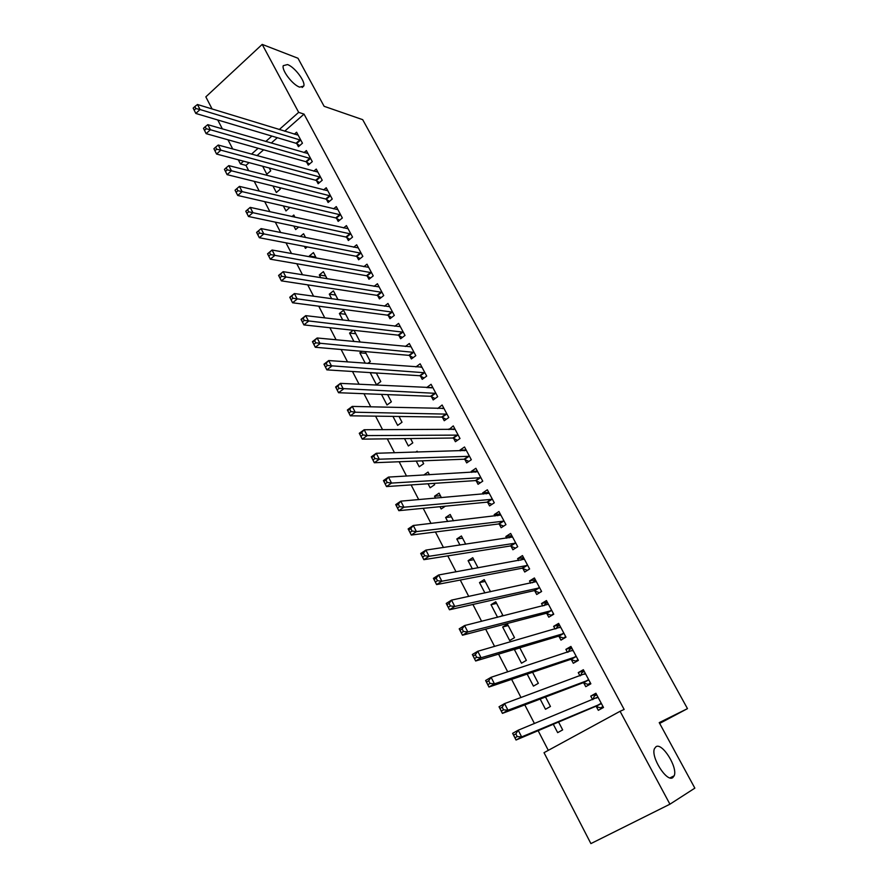 <?xml version="1.0" encoding="UTF-8"?>
<svg xmlns="http://www.w3.org/2000/svg" width="888" height="888" viewBox="0 0 888 888"><rect width="100%" height="100%" fill="white"/><g stroke="black" fill="none" stroke-linecap="round" stroke-linejoin="round"><path stroke-width="1.33" d="M299.711 87.146C292.796 85.059 281.429 70.208 283.272 65.657L287.512 64.569C294.527 66.878 305.594 81.463 303.796 86.014L299.711 87.146M672.76 777.655C666.688 782.428 650.604 756.876 654.456 748.662L656.021 746.686C662.259 742.379 677.966 767.476 674.192 775.768L672.76 777.655M249.073 162.637L245.965 165.379L248.718 170.718M254.223 181.352L259.263 191.12M264.702 201.643L269.919 211.721M275.302 222.144L280.675 232.534M285.991 242.835L291.541 253.557M296.803 263.747L302.508 274.792M307.714 284.859L313.597 296.248M318.736 306.194L324.797 317.915M329.87 327.739L336.119 339.815M341.125 349.506L347.552 361.938M352.492 371.495L359.096 384.282M363.969 393.706L370.773 406.871M375.569 416.15L382.573 429.692M387.29 438.839L394.494 452.758M399.134 461.749L406.538 476.068M411.111 484.915L418.714 499.622M423.21 508.325L431.013 523.432M435.431 531.979L443.456 547.508M447.785 555.877L456.032 571.828M460.273 580.042L468.742 596.425M472.904 604.473L481.596 621.289M485.658 629.17L494.583 646.431M498.568 654.134L507.725 671.85M511.61 679.364L521.012 697.557M524.797 704.883L534.443 723.542M538.128 730.68L548.296 750.349M245.965 165.379L240.426 163.936L238.284 159.796M232.723 148.995L227.972 139.793M222.355 128.893L217.76 119.98M212.088 108.98L205.838 96.859L262.204 44.4L298.668 112.354L279.232 129.57M590.897 843.6L544.022 752.68L620.079 711.288L669.929 804.195L590.897 843.6M262.204 44.4L297.991 58.253L324.12 106.305L362.693 119.669L687.479 708.635L659.662 723.42M272.96 185.981L276.357 192.507L280.286 189.122L279.498 187.601M306.649 162.127L308.236 165.124L312.287 161.638L306.371 150.56L304.018 152.603M293.817 226.04L295.66 229.57L298.668 227.062M291.974 216.583L293.817 215.029L294.971 217.238M326.495 199.423L328.116 202.475L332.234 199.034L326.218 187.745L323.632 189.921M315.096 266.888L315.717 266.999M309.89 256.887L309.379 255.922L313.442 252.603L316.283 258.053M346.697 237.407L348.351 240.515L352.547 237.107L346.42 225.608L343.578 227.939M331.712 298.79L329.293 294.15L333.422 290.864L338.017 299.678M367.288 276.09L368.964 279.254L373.238 275.891L366.999 264.18L363.847 266.689M359.429 342.058L359.951 341.669L354.046 330.369M353.968 341.536L349.561 333.078L353.202 330.269M388.256 315.506L389.965 318.725L394.328 315.406L387.956 303.474L384.437 306.194M376.368 373.115L370.218 372.727L376.479 384.759L380.786 381.585L376.301 372.993M409.623 355.666L411.366 358.952L415.806 355.666L409.313 343.512L405.339 346.486M392.951 416.394L397.635 425.385L402.02 422.244L399.012 416.472M431.39 396.592L433.178 399.933L437.695 396.703L431.08 384.304L426.617 387.601M416.228 461.083L419.203 466.777L423.665 463.691L422.177 460.85M415.739 452.147L417.127 451.171L417.615 452.092M453.59 438.306L455.4 441.713L460.006 438.528L453.269 425.896L448.951 429.581M439.993 506.704L441.17 508.968L445.332 506.182M435.553 498.179L434.532 496.226L439.061 493.173L441.414 497.68M476.212 480.819L478.066 484.304L482.75 481.163L475.879 468.287L471.217 471.439L471.717 472.383M459.973 545.066L456.798 538.983L461.416 535.975L465.723 544.222M499.278 524.186L501.165 527.727L505.949 524.642L498.945 511.51L494.194 514.607L494.949 516.028M484.915 592.962L479.498 582.572L484.204 579.62L490.542 591.752M522.81 568.398L524.73 572.016L529.614 568.986L522.466 555.588L517.615 558.641L518.636 560.561M509.69 640.525L514.507 637.651L507.448 624.131L502.652 627.017L509.69 640.525M546.808 613.508L548.773 617.193L553.746 614.23L546.453 600.554L541.514 603.551L542.801 605.982M527.172 674.103L533.433 686.124L538.35 683.316L532.578 672.272M571.295 659.518L573.293 663.28L578.365 660.383L570.929 646.431L565.889 649.361L567.465 652.336M553.302 724.275L557.664 732.644L562.67 729.892L558.574 722.044M596.27 706.482L598.323 710.322L603.496 707.481L595.904 693.25L590.753 696.114L592.64 699.644M620.079 711.288L624.153 709.468L304.029 114.119L284.648 131.224M277.311 137.707L271.228 143.079M263.603 149.817L256.998 155.633M583.716 682.883L585.747 686.679L590.864 683.804L583.349 669.719L578.255 672.616L579.986 675.868M540.159 699.045L545.487 709.268L550.449 706.482L545.51 697.025M558.985 636.396L560.972 640.126L565.989 637.184L558.63 623.387L553.635 626.34L555.078 629.037M519.869 647.929L514.396 649.572L521.5 663.214L526.362 660.372L519.791 647.774M514.396 649.572L515.018 649.206M534.754 590.842L536.696 594.494L541.613 591.497L534.398 577.966L529.503 580.985L530.658 583.15M500.41 616.583L502.752 615.151L495.77 601.764L491.02 604.684L497.58 617.293M510.989 546.187L512.898 549.761L517.726 546.708L510.644 533.444L505.849 536.519L506.737 538.184M472.372 568.886L468.098 560.672L472.749 557.697L478.066 567.865M487.69 502.397L489.566 505.905L494.294 502.797L487.357 489.788L482.65 492.918L483.272 494.094M452.048 529.87L453.324 529.703M447.696 521.5L445.61 517.504L450.183 514.474L453.502 520.834M464.846 459.462L466.677 462.903L471.328 459.74L464.524 446.986L459.895 450.161L460.284 450.871M428.049 483.771L430.136 487.778L434.643 484.704L433.943 483.372M423.643 475.102L428.038 472.072L429.448 474.769M442.435 417.349L444.233 420.723L448.795 417.515L442.124 405.006L437.729 408.491M404.528 438.628L408.369 445.987L412.798 442.868L410.534 438.55M420.457 376.035L422.222 379.343L426.695 376.09L420.146 363.814L415.906 366.933M381.496 394.383L387.013 404.984L391.353 401.82L387.601 394.627M398.89 335.498L400.621 338.75L405.017 335.442L398.59 323.399L394.849 326.24M367.81 363.414L370.318 361.527L365.123 351.57M365.268 363.225L359.84 352.802L361.838 351.293M377.722 295.715L379.42 298.901L383.738 295.56L377.422 283.738L374.092 286.347M342.779 320.057L339.383 313.519L343.545 310.256L349.051 320.801M356.943 256.665L358.619 259.796L362.848 256.41L356.654 244.811L353.668 247.219M320.746 277.733L319.291 274.947L323.387 271.65L327.095 278.765M336.552 218.326L338.184 221.401L342.346 217.982L336.274 206.593L333.566 208.835M304.406 246.365L305.45 248.363L307.215 246.908M300.277 236.474L303.585 233.733L305.572 237.551M316.528 180.686L318.137 183.716L322.222 180.253L316.25 169.064L313.786 171.173M283.339 205.916L285.969 210.956L289.843 207.404M283.627 196.925L284.471 197.125M296.858 143.723L298.435 146.698L302.453 143.201L296.592 132.212L294.328 134.199M262.682 166.245L266.833 174.215L270.729 170.818L269.253 167.976M271.872 136.086L265.767 141.492M258.119 148.263L251.493 154.135M243.534 161.183L240.426 163.936M687.479 708.635L659.229 722.632L694.849 788.144L669.929 804.195M304.029 114.119L298.668 112.354M596.248 693.894L590.753 696.114M583.816 670.606L578.255 672.616M571.517 647.552L565.889 649.361M559.34 624.719L553.635 626.34M547.286 602.12L541.514 603.551M508.191 625.552L502.652 627.017M535.353 579.742L529.503 580.985M496.614 603.396L491.02 604.684M523.532 557.586L517.615 558.641M485.159 581.451L479.498 582.572M511.821 535.653L505.849 536.519M473.804 559.706L468.098 560.672M500.122 513.941L494.194 514.607M462.559 538.184L456.798 538.983M488.4 492.44L482.65 492.918M451.426 516.86L445.61 517.504M476.834 471.128L471.217 471.439M440.404 495.737L434.532 496.226M465.39 450.016L459.895 450.161M454.079 429.093L448.695 429.093M442.89 408.358L437.584 408.225M431.823 387.812L426.595 387.557M366.034 353.335L359.84 352.802M355.799 333.733L349.561 333.078M345.665 314.308L339.383 313.519M335.609 295.06L329.293 294.15M325.652 275.99L319.291 274.947M315.784 257.087L309.379 255.922M603.13 706.804L600.577 707.891L603.008 706.559M592.962 699.5L594.294 696.103L596.714 694.771M600.577 707.891L595.559 706.393L516.039 740.026L512.62 733.333L518.215 730.202L597.946 697.08M515.85 733.865L518.215 730.202L521.656 736.907L516.039 740.026L514.973 737.806L517.227 736.552L515.85 733.865L513.608 735.12L514.973 737.806M601.442 703.629L521.656 736.907L517.227 736.552M512.62 733.333L513.608 735.12M590.642 683.383L588.045 684.382L590.453 683.027M580.597 675.635L581.829 672.716L584.226 671.35M588.045 684.382L583.005 682.783L502.419 713.386L499.034 706.77L504.573 703.596L585.37 673.515M502.197 707.181L504.573 703.596L507.969 710.222L502.419 713.386L501.332 711.099L503.552 709.834L502.197 707.181L499.977 708.446L501.332 711.099M588.833 679.997L507.969 710.222L503.552 709.834M499.034 706.77L499.977 708.446M578.266 660.195L575.646 661.105L578.021 659.74M568.364 652.036L569.486 649.55L571.861 648.185M575.646 661.105L570.573 659.407L488.955 687.035L485.614 680.497L491.086 677.289L572.927 650.194M488.689 680.796L491.086 677.289L494.45 683.838L488.955 687.035L487.834 684.704L490.032 683.416L488.689 680.796L486.491 682.084L487.834 684.704M576.356 656.609L494.45 683.838L490.032 683.416M485.614 680.497L486.491 682.084M565.734 637.34L563.369 638.061L565.723 636.674M556.265 628.693L557.276 626.617L559.618 625.241M563.369 638.061L558.263 636.263L475.646 660.994L472.338 654.523L477.755 651.27L560.606 627.095M475.346 654.711L477.755 651.27L481.074 657.753L475.646 660.994L474.492 658.607L476.667 657.298L475.346 654.711L473.171 656.01L474.492 658.607M564.002 633.455L481.074 657.753L476.667 657.298M472.338 654.523L473.171 656.01M552.713 614.84L551.215 615.24L553.546 613.852M544.3 605.605L545.177 603.918L547.496 602.519M551.215 615.24L546.076 613.353L462.482 635.231L459.207 628.837L464.568 625.552L548.418 604.24M462.149 628.915L464.568 625.552L467.854 631.956L462.482 635.231L461.305 632.8L463.458 631.479L462.149 628.915L459.995 630.236L461.305 632.8M551.77 610.533L467.854 631.956L463.458 631.479M459.207 628.837L459.995 630.236M540.037 592.451L541.48 591.253M532.467 582.772L535.497 580.03M539.171 592.651L534.01 590.675L449.461 609.767L446.231 603.44L451.526 600.122L536.341 581.607M449.095 603.407L451.526 600.122L454.778 606.449L449.461 609.767L448.262 607.281L450.394 605.949L449.095 603.407L446.975 604.739L448.262 607.281M539.66 587.834L454.778 606.449L450.394 605.949M446.231 603.44L446.975 604.739M527.639 570.218L529.548 568.864M520.757 560.173L523.62 557.764M527.261 570.285L522.066 568.22L436.596 584.582L433.4 578.332L438.639 574.969L524.386 559.196M436.186 578.188L438.639 574.969L441.847 581.229L436.596 584.582L435.364 582.04L437.473 580.697L436.186 578.188L434.088 579.531L435.364 582.04M527.683 565.367L441.847 581.229L437.473 580.697M433.4 578.332L434.088 579.531M509.179 537.828L511.854 535.708M515.451 548.14L510.245 545.987L423.865 559.673L420.701 553.49L425.885 550.094L512.554 537.018M423.421 553.246L425.885 550.094L429.059 556.288L423.865 559.673L422.61 557.087L424.697 555.733L423.421 553.246L421.345 554.611L422.61 557.087M515.806 543.123L429.059 556.288L424.697 555.733M420.701 553.49L421.345 554.611M497.713 515.717L500.21 513.875M503.618 526.151L498.534 523.976L411.277 535.042L408.147 528.926L413.275 525.485L500.832 515.051M410.8 528.582L413.275 525.485L416.416 531.612L411.277 535.042L410.001 532.412L412.054 531.035L410.8 528.582L408.746 529.958L410.001 532.412M504.062 521.09L416.416 531.612L412.054 531.035M408.147 528.926L408.746 529.958M486.38 493.839L488.678 492.252M491.908 504.362L486.935 502.175L398.823 510.667L395.726 504.617L400.799 501.154L489.221 493.295M398.312 504.184L400.799 501.154L403.907 507.215L398.823 510.667L397.524 507.992L399.556 506.604L398.312 504.184L396.281 505.572L397.524 507.992M492.418 499.278L403.907 507.215L399.556 506.604M395.726 504.617L396.281 505.572M475.269 472.183L477.245 470.84M480.319 482.795L475.446 480.586L386.502 486.569L383.438 480.586L388.467 477.089L477.733 471.75M385.969 480.042L388.467 477.089L391.53 483.083L386.502 486.569L385.181 483.849L387.201 482.45L385.969 480.042L383.96 481.451L385.181 483.849M480.896 477.677L391.53 483.083L387.201 482.45M383.438 480.586L383.96 481.451M464.302 450.76L465.934 449.639M468.853 461.427L464.08 459.207L374.314 462.726L371.295 456.809L376.257 453.28L466.355 450.416M373.748 456.177L376.257 453.28L379.298 459.207L374.314 462.726L372.971 459.962L374.969 458.552L373.748 456.177L371.761 457.586L372.971 459.962M469.486 456.288L379.298 459.207L374.969 458.552M371.295 456.809L371.761 457.586M453.391 429.57L454.734 428.638M457.487 440.27L452.813 438.028L362.26 439.138L359.274 433.289L364.18 429.725L455.078 429.293M361.671 432.556L364.18 429.725L367.188 435.586L362.26 439.138L360.894 436.33L362.87 434.909L361.671 432.556L359.696 433.988L360.894 436.33M458.186 435.109L367.188 435.586L362.87 434.909M359.274 433.289L359.696 433.988M442.546 408.602L443.634 407.836M446.242 419.314L441.658 417.06L350.338 415.806L347.375 410.012L352.236 406.415L443.922 408.369M349.717 409.202L352.236 406.415L355.211 412.221L350.338 415.806L348.951 412.964L350.904 411.521L349.717 409.202L347.763 410.633L348.951 412.964M446.997 414.13L355.211 412.221L350.904 411.521M347.375 410.012L347.763 410.633M431.768 387.856L432.645 387.224M435.109 398.546L430.613 396.292L338.539 392.718L335.609 386.99L340.415 383.361L432.867 387.645M337.884 386.08L340.415 383.361L343.367 389.111L338.539 392.718L337.129 389.832L339.061 388.389L337.884 386.08L335.953 387.534L337.129 389.832M435.908 393.351L339.061 388.389M421.067 367.31L421.756 366.811M424.087 377.988L419.669 375.724L326.862 369.874L323.965 364.202L328.726 360.55L421.911 367.11M326.185 363.214L328.726 360.55L331.635 366.233L326.862 369.874L325.441 366.955L327.35 365.49L326.185 363.214L324.275 364.679L325.441 366.955M424.93 372.771L327.35 365.49M413.164 357.62L408.835 355.344L315.307 347.275L312.443 341.658L317.16 337.984L411.066 346.786M314.607 340.581L317.16 337.984L320.035 343.601L315.307 347.275L313.864 344.311L315.762 342.835L314.607 340.581L312.72 342.058L313.864 344.311M414.052 352.381L315.762 342.835M402.353 337.44L398.101 335.153L303.885 324.908L301.043 319.347L305.705 315.651L400.322 326.64M303.152 318.193L305.705 315.651L308.558 321.212L303.885 324.908L302.42 321.911L304.284 320.424L303.152 318.193L301.276 319.68L302.42 321.911M403.274 332.19L304.284 320.424M391.652 317.449L387.457 315.162L292.563 302.775L289.754 297.269L294.372 293.551L389.677 306.682M291.808 296.037L294.372 293.551L297.203 299.045L292.563 302.775L291.086 299.733L292.94 298.246L291.808 296.037L289.954 297.536L291.086 299.733M392.607 312.176L292.94 298.246M381.041 297.647L376.923 295.349L281.374 280.863L278.588 275.424L283.161 271.673L379.121 286.913M280.586 274.103L283.161 271.673L285.958 277.123L281.374 280.863L279.875 277.8L281.707 276.29L280.586 274.103L278.754 275.613L279.875 277.8M382.029 292.363L281.707 276.29M370.54 278.022L366.489 275.724L270.296 259.185L267.543 253.802L272.061 250.028L368.675 267.332M269.486 252.403L272.061 250.028L274.825 255.411L270.296 259.185L268.775 256.077L270.585 254.567L269.486 252.403L267.665 253.924L268.775 256.077M371.55 272.727L270.585 254.567M360.128 258.586L356.144 256.277L259.329 237.729L256.599 232.401L261.083 228.593L358.33 247.93M258.497 230.924L261.083 228.593L263.814 233.933L259.329 237.729L257.786 234.587L259.585 233.067L258.497 230.924L256.699 232.456L257.786 234.587M361.172 253.269L259.585 233.067M349.828 239.316L345.898 237.018L248.474 216.483L245.776 211.211L250.205 207.381L348.074 228.704M247.608 209.668L250.205 207.381L252.914 212.665L248.474 216.483L246.919 213.32L248.696 211.788L247.608 209.668L245.832 211.2L246.919 213.32M350.893 233.999L248.696 211.788M340.703 214.907L242.124 191.619L239.449 186.391L337.906 209.657M339.616 220.235L335.742 217.926L237.729 195.46L235.054 190.243L236.153 192.263L237.917 190.72L236.841 188.622L235.087 190.165M237.917 190.72L242.124 191.619L237.729 195.46L236.153 192.263M239.449 186.391L236.841 188.622M330.614 195.982L231.446 170.785L228.793 165.612L327.839 190.776M329.504 201.321L325.674 199.012L227.084 174.647L224.442 169.342L225.497 171.417L227.25 169.863L226.185 167.788L224.442 169.342M227.25 169.863L231.446 170.785L227.084 174.647L225.497 171.417M228.793 165.612L226.185 167.788M320.601 177.223L220.879 150.161L218.248 145.033L317.86 172.072M319.48 182.573L315.706 180.264L216.561 154.046L213.908 148.729L214.952 150.782L216.683 149.217L215.629 147.175L213.908 148.729M216.683 149.217L220.879 150.161L216.561 154.046L214.952 150.782M218.248 145.033L215.629 147.175M310.689 158.641L210.412 129.737L207.803 124.664L307.97 153.546M309.546 164.003L305.827 161.683L206.127 133.644L203.474 128.316L204.518 130.347L206.227 128.782L205.184 126.751L203.474 128.316M206.227 128.782L210.412 129.737L206.127 133.644L204.518 130.347M207.803 124.664L205.184 126.751M300.866 140.226L200.044 109.524L197.469 104.507L298.168 135.176M299.7 145.588L296.037 143.279L195.815 113.453L193.151 108.114L194.183 110.123L195.871 108.558L194.838 106.538L193.151 108.114M195.871 108.558L200.044 109.524L195.815 113.453L194.183 110.123M197.469 104.507L194.838 106.538M601.209 703.551L596.048 706.404M600.732 703.551L595.559 706.393M597.868 697.28L596.414 698.09M588.6 679.919L583.494 682.805M588.122 679.897L583.005 682.783M585.292 673.715L584.271 674.292M576.123 656.521L571.062 659.44M575.635 656.487L570.573 659.407M572.849 650.382L572.061 650.826M563.769 633.366L558.752 636.308M563.281 633.322L558.263 636.263M560.528 627.283L559.895 627.65M551.537 610.433L546.575 613.408M551.037 610.378L546.076 613.353M539.427 587.734L534.509 590.742M538.927 587.667L534.01 590.675M527.439 565.268L522.577 568.298M526.939 565.19L522.066 568.22M515.573 543.012L510.755 546.076M515.062 542.923L510.245 545.987M503.818 520.99L499.045 524.075M503.307 520.879L498.534 523.976M492.185 499.167L487.457 502.286M491.663 499.056L486.935 502.175M480.663 477.566L475.968 480.708M480.142 477.444L475.446 480.586M469.241 456.177L464.602 459.34M468.72 456.032L464.08 459.207M457.942 434.987L453.346 438.184M457.42 434.843L452.813 438.028M446.753 414.008L442.191 417.216M446.22 413.841L441.658 417.06M435.664 393.218L431.146 396.459M435.131 393.051L430.613 396.292M424.686 372.638L420.213 375.901M424.142 372.461L419.669 375.724M413.808 352.247L409.379 355.533M413.264 352.059L408.835 355.344M403.03 332.045L398.645 335.353M402.486 331.846L398.101 335.153M392.352 312.032L388.012 315.362M391.808 311.832L387.457 315.162M381.785 292.219L377.478 295.571M381.23 291.997L376.923 295.349M371.306 272.583L367.033 275.946M370.751 272.35L366.489 275.724M360.928 253.124L356.699 256.51M360.373 252.891L356.144 256.277M350.638 233.844L346.453 237.251M350.083 233.6L345.898 237.018M340.448 214.741L336.297 218.171M339.893 214.496L335.742 217.926M330.358 195.815L326.24 199.267M329.792 195.56L325.674 199.012M320.357 177.067L316.272 180.53M319.791 176.801L315.706 180.264M310.434 158.475L306.393 161.96M309.868 158.208L305.827 161.683M300.61 140.06L296.603 143.556M300.044 139.782L296.037 143.279M674.192 775.768L670.007 777.899M303.796 86.014L302.142 87.501"/></g></svg>
